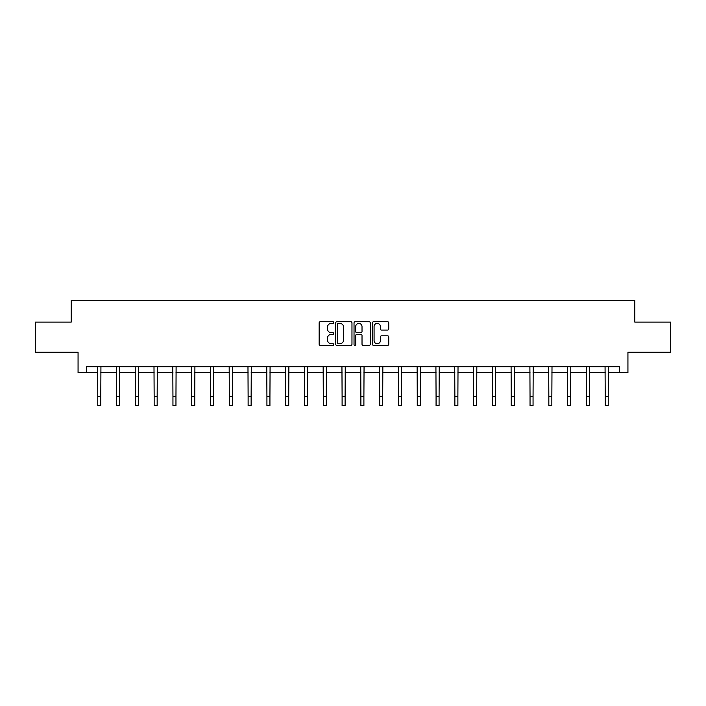 <?xml version="1.0" encoding="UTF-8"?>
<svg xmlns="http://www.w3.org/2000/svg" width="706" height="706" viewBox="0 0 706 706"><rect width="100%" height="100%" fill="white"/><g stroke="black" fill="none" stroke-linecap="round" stroke-linejoin="round"><path stroke-width="1.06" d="M333.726 322.563A0.83 0.83 0 0 0 332.897 321.733L320.33 321.733A1.183 1.183 0 0 0 319.147 322.916L319.147 344.201A1.183 1.183 0 0 0 320.33 345.384L332.897 345.384A0.83 0.83 0 0 0 333.726 344.554A0.83 0.83 0 0 0 332.897 343.734L331.273 343.734A3.786 3.786 0 0 1 327.487 339.948L327.487 338.174A3.786 3.786 0 0 1 331.273 334.388L332.897 334.388A0.83 0.83 0 0 0 333.726 333.559A0.83 0.83 0 0 0 332.897 332.729L331.273 332.729A3.786 3.786 0 0 1 327.487 328.952L327.487 327.178A3.786 3.786 0 0 1 331.273 323.392L332.897 323.392A0.83 0.83 0 0 0 333.726 322.563M387.559 330.073A1.183 1.183 0 0 0 388.741 328.89L388.741 322.916A1.183 1.183 0 0 0 387.559 321.733L373.606 321.733A1.183 1.183 0 0 0 372.424 322.916L372.424 344.201A1.183 1.183 0 0 0 373.606 345.384L387.559 345.384A1.183 1.183 0 0 0 388.741 344.201L388.741 336.991A1.183 1.183 0 0 0 387.559 335.809L381.593 335.809A1.183 1.183 0 0 0 380.41 336.991L380.41 340.566A3.159 3.159 0 0 1 377.242 343.734A3.159 3.159 0 0 1 374.083 340.566L374.083 326.551A3.159 3.159 0 0 1 377.242 323.392A3.159 3.159 0 0 1 380.41 326.551L380.41 328.89A1.183 1.183 0 0 0 381.593 330.073L387.559 330.073M86.503 372.715L86.503 366.696L619.497 366.696L619.497 372.715L627.934 372.715L627.934 352.232L670.7 352.232L670.7 322.112L634.8 322.112L634.8 300.429L71.2 300.429L71.2 322.112L35.3 322.112L35.3 352.232L78.066 352.232L78.066 372.715L97.763 372.715M351.967 322.916A1.183 1.183 0 0 0 350.785 321.733L336.833 321.733A1.183 1.183 0 0 0 335.65 322.916L335.65 344.201A1.183 1.183 0 0 0 336.833 345.384L350.785 345.384A1.183 1.183 0 0 0 351.967 344.201L351.967 322.916M355.215 321.733L369.167 321.733A1.183 1.183 0 0 1 370.35 322.916L370.35 344.201A1.183 1.183 0 0 1 369.167 345.384L363.202 345.384A1.183 1.183 0 0 1 362.019 344.201L362.019 335.571A1.183 1.183 0 0 0 360.837 334.388L356.874 334.388A1.183 1.183 0 0 0 355.692 335.571L355.692 344.554A0.83 0.83 0 0 1 354.862 345.384A0.83 0.83 0 0 1 354.033 344.554L354.033 322.916A1.183 1.183 0 0 1 355.215 321.733M100.781 372.715L116.561 372.715M119.57 372.715L135.358 372.715M138.367 372.715L154.155 372.715M157.164 372.715L172.944 372.715M175.962 372.715L191.741 372.715M194.75 372.715L210.538 372.715M213.547 372.715L229.326 372.715M232.345 372.715L248.124 372.715M251.133 372.715L266.921 372.715M269.93 372.715L285.709 372.715M288.728 372.715L304.507 372.715M307.516 372.715L323.304 372.715M326.313 372.715L342.101 372.715M345.11 372.715L360.89 372.715M363.899 372.715L379.687 372.715M382.696 372.715L398.484 372.715M401.493 372.715L417.272 372.715M420.291 372.715L436.07 372.715M439.079 372.715L454.867 372.715M457.876 372.715L473.655 372.715M476.674 372.715L492.453 372.715M495.462 372.715L511.25 372.715M514.259 372.715L530.038 372.715M533.056 372.715L548.836 372.715M551.845 372.715L567.633 372.715M570.642 372.715L586.43 372.715M589.439 372.715L605.218 372.715M608.237 372.715L619.497 372.715M338.13 323.392A0.83 0.83 0 0 0 337.3 324.222L337.3 342.904A0.83 0.83 0 0 0 338.13 343.734L339.842 343.734A3.786 3.786 0 0 0 343.628 339.948L343.628 327.178A3.786 3.786 0 0 0 339.842 323.392L338.13 323.392M362.019 326.613A3.159 3.159 0 0 0 358.851 323.454A3.159 3.159 0 0 0 355.692 326.613L355.692 331.546A1.183 1.183 0 0 0 356.874 332.729L360.837 332.729A1.183 1.183 0 0 0 362.019 331.546L362.019 326.613M97.613 366.696L97.763 396.534L100.781 396.534L100.932 366.696M97.763 396.534L97.763 405.571L100.781 405.571L100.781 396.534M116.411 366.696L116.561 396.534L119.57 396.534L119.729 366.696M116.561 396.534L116.561 405.571L119.57 405.571L119.57 396.534M135.208 366.696L135.358 396.534L138.367 396.534L138.517 366.696M135.358 396.534L135.358 405.571L138.367 405.571L138.367 396.534M153.996 366.696L154.155 396.534L157.164 396.534L157.314 366.696M154.155 396.534L154.155 405.571L157.164 405.571L157.164 396.534M172.793 366.696L172.944 396.534L175.962 396.534L176.112 366.696M172.944 396.534L172.944 405.571L175.962 405.571L175.962 396.534M191.591 366.696L191.741 396.534L194.75 396.534L194.909 366.696M191.741 396.534L191.741 405.571L194.75 405.571L194.75 396.534M210.379 366.696L210.538 396.534L213.547 396.534L213.697 366.696M210.538 396.534L210.538 405.571L213.547 405.571L213.547 396.534M229.176 366.696L229.326 396.534L232.345 396.534L232.495 366.696M229.326 396.534L229.326 405.571L232.345 405.571L232.345 396.534M247.974 366.696L248.124 396.534L251.133 396.534L251.292 366.696M248.124 396.534L248.124 405.571L251.133 405.571L251.133 396.534M266.762 366.696L266.921 396.534L269.93 396.534L270.08 366.696M266.921 396.534L266.921 405.571L269.93 405.571L269.93 396.534M285.559 366.696L285.709 396.534L288.728 396.534L288.878 366.696M285.709 396.534L285.709 405.571L288.728 405.571L288.728 396.534M304.357 366.696L304.507 396.534L307.516 396.534L307.675 366.696M304.507 396.534L304.507 405.571L307.516 405.571L307.516 396.534M323.154 366.696L323.304 396.534L326.313 396.534L326.463 366.696M323.304 396.534L323.304 405.571L326.313 405.571L326.313 396.534M341.942 366.696L342.101 396.534L345.11 396.534L345.26 366.696M342.101 396.534L342.101 405.571L345.11 405.571L345.11 396.534M360.74 366.696L360.89 396.534L363.899 396.534L364.058 366.696M360.89 396.534L360.89 405.571L363.899 405.571L363.899 396.534M379.537 366.696L379.687 396.534L382.696 396.534L382.846 366.696M379.687 396.534L379.687 405.571L382.696 405.571L382.696 396.534M398.325 366.696L398.484 396.534L401.493 396.534L401.643 366.696M398.484 396.534L398.484 405.571L401.493 405.571L401.493 396.534M417.122 366.696L417.272 396.534L420.291 396.534L420.441 366.696M417.272 396.534L417.272 405.571L420.291 405.571L420.291 396.534M435.92 366.696L436.07 396.534L439.079 396.534L439.238 366.696M436.07 396.534L436.07 405.571L439.079 405.571L439.079 396.534M454.708 366.696L454.867 396.534L457.876 396.534L458.026 366.696M454.867 396.534L454.867 405.571L457.876 405.571L457.876 396.534M473.505 366.696L473.655 396.534L476.674 396.534L476.824 366.696M473.655 396.534L473.655 405.571L476.674 405.571L476.674 396.534M492.303 366.696L492.453 396.534L495.462 396.534L495.621 366.696M492.453 396.534L492.453 405.571L495.462 405.571L495.462 396.534M511.091 366.696L511.25 396.534L514.259 396.534L514.409 366.696M511.25 396.534L511.25 405.571L514.259 405.571L514.259 396.534M529.888 366.696L530.038 396.534L533.056 396.534L533.207 366.696M530.038 396.534L530.038 405.571L533.056 405.571L533.056 396.534M548.686 366.696L548.836 396.534L551.845 396.534L552.004 366.696M548.836 396.534L548.836 405.571L551.845 405.571L551.845 396.534M567.483 366.696L567.633 396.534L570.642 396.534L570.792 366.696M567.633 396.534L567.633 405.571L570.642 405.571L570.642 396.534M586.271 366.696L586.43 396.534L589.439 396.534L589.589 366.696M586.43 396.534L586.43 405.571L589.439 405.571L589.439 396.534M605.068 366.696L605.218 396.534L608.237 396.534L608.387 366.696M605.218 396.534L605.218 405.571L608.237 405.571L608.237 396.534"/></g></svg>
